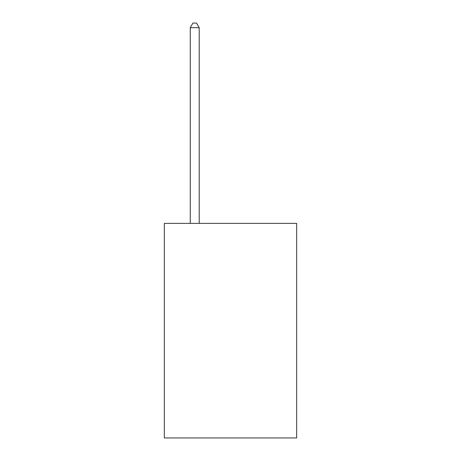 <?xml version="1.0" encoding="UTF-8"?>
<svg xmlns="http://www.w3.org/2000/svg" width="461" height="461" viewBox="0 0 461 461"><rect width="100%" height="100%" fill="white"/><g stroke="black" fill="none" stroke-linecap="round" stroke-linejoin="round"><path stroke-width="0.69" d="M296.659 223.383L296.659 437.95L164.341 437.95L164.341 223.383L296.659 223.383M199.21 223.383L199.21 27.7L190.266 27.7L190.266 223.383M190.266 27.7L192.952 23.05L196.524 23.05L199.21 27.7"/></g></svg>

